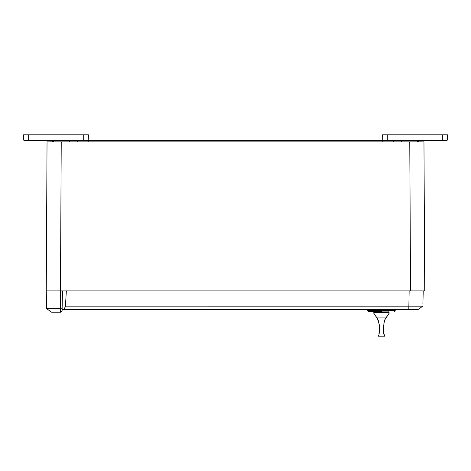 <?xml version="1.0" encoding="UTF-8"?>
<svg xmlns="http://www.w3.org/2000/svg" width="471" height="471" viewBox="0 0 471 471"><rect width="100%" height="100%" fill="white"/><g stroke="black" fill="none" stroke-linecap="round" stroke-linejoin="round"><path stroke-width="0.71" d="M382.181 141.877L382.281 140.405L24.204 140.458A0.471 0.471 0 0 1 23.733 140.005L23.55 134.794L88.424 134.794L88.242 140.005L88.424 134.794M76.543 290.901L69.973 290.901M47.041 141.877L409.764 141.877L410.541 290.901L424.736 290.901L50.421 290.901L60.453 290.901L61.236 141.877L47.041 141.877L46.264 290.901L50.421 290.901M64.427 309.07L63.997 309.677L417.806 309.677L422.823 306.162L65.428 306.15L63.997 309.677L62.113 309.677L62.095 310.795L62.443 290.901L60.453 290.901L60.453 308.635L62.143 307.916L61.989 311.307M50.35 290.901L46.264 290.901L46.576 308.635L46.264 290.901M62.095 310.795L60.677 312.191L61.619 311.831L60.677 312.191L51.616 312.191L46.576 308.635L60.453 308.635L60.459 312.191M62.443 290.901L62.143 307.916M423.959 141.877L424.736 290.901L423.959 141.877L409.764 141.877L421.675 141.877M61.984 311.325L61.613 311.837M53.541 141.877L53.576 140.458L53.541 141.877L53.576 140.458L53.541 141.877L54.607 141.877M416.393 141.877L417.459 141.877L417.424 140.458M46.576 308.635L51.616 312.191M69.272 141.877L69.278 140.458M88.819 141.877L88.719 140.458M442.728 140.458L442.728 140.005L387.297 140.005L387.297 140.458L383.229 140.458A0.471 0.471 0 0 1 382.758 140.005L382.576 134.794L447.45 134.794L447.267 140.005A0.471 0.471 0 0 1 446.796 140.458L382.281 140.458M401.722 140.458L401.728 141.877M87.989 140.405L88.719 140.405L88.318 140.629M382.499 140.458L383.011 140.405M374.162 313.727L373.686 313.115L374.045 311.896L388.881 311.896L388.881 311.555L389.028 312.403L373.897 312.403L373.686 313.115L373.762 312.744L389.164 312.744L389.028 312.403L389.111 313.28M376.888 317.937L375.964 316.324L376.888 317.937C379.414 319.473 380.374 334.416 378.225 336.076L378.378 335.629L378.225 336.076L384.701 336.082L384.548 335.629L384.701 336.082C382.546 334.392 383.518 319.468 386.037 317.931L386.962 316.329L386.037 317.937L376.888 317.937L373.686 313.115M384.159 334.328L384.289 334.781M373.762 312.744L374.045 311.555M377.571 319.314L377.807 319.85M383.606 331.749L383.688 332.249M385.625 318.743L385.455 319.108L385.625 318.743M387.71 315.176L389.24 313.115L388.911 312.12M377.86 319.974L378.99 323.377M379.12 323.96L379.279 324.755M379.214 324.407L379.485 326.262M379.549 327.021L379.591 328.517M379.532 329.935L379.39 331.29M384.136 334.251L384.024 333.804M384.648 321.039L384.307 322.052M383.524 325.591L383.388 326.886M383.382 329.735L383.459 330.642M383.677 332.196L383.765 332.656M383.518 325.602L383.394 326.839M383.718 332.414L383.659 332.09M389.24 313.115L386.037 317.931M378.896 333.839L379.102 332.962M379.414 331.119L379.496 330.371M379.544 329.794L379.591 328.587L379.544 329.794M379.591 328.181L379.555 327.168M379.432 325.785L379.184 324.254M378.931 323.153L378.525 321.752M378.201 320.833L377.889 320.045L378.201 320.833M379.114 332.897L379.037 333.244M384.006 323.106L383.836 323.818M383.494 325.814L383.429 326.403M388.881 311.896L389.028 312.403M373.897 312.403L374.045 311.896L373.897 312.403M378.984 333.48L379.061 333.132M378.914 323.094L378.613 322.023M32.67 140.458L38.981 140.458M83.703 134.794L83.703 140.005L88.242 140.005A0.471 0.471 0 0 1 87.771 140.458L83.703 140.458L83.703 140.005L23.733 140.005L23.55 134.794M28.272 134.794L28.272 140.458L24.204 140.458M50.933 140.458L50.974 141.877M432.019 140.458L438.33 140.458M420.067 140.458L420.026 141.877M442.728 134.794L442.728 140.005L447.267 140.005L447.45 134.794M381.463 311.555L368.652 311.555L381.463 311.555M422.923 302.735L423.235 290.901L422.934 302.305L423.235 290.901L410.541 290.901M409.158 290.901L408.793 309.677M66.352 290.901L65.428 306.15M64.615 308.729L65.322 306.656M420.415 290.901L423.235 290.901M422.899 303.595L422.911 303.141M61.024 290.901L60.712 308.635M60.735 308.635L60.671 312.191M77.226 140.458L77.22 141.877M88.731 140.629L382.269 140.629M393.78 141.877L393.774 140.458M52.446 140.458L52.411 141.877M52.104 141.877L52.069 140.458M418.931 140.458L418.896 141.877M418.589 141.877L418.554 140.458M387.297 134.794L387.297 140.005L382.758 140.005M367.71 309.677L367.71 310.613L395.216 310.613L394.274 311.555L395.216 310.613L395.216 309.677L395.216 310.613M198.108 140.629L197.702 140.405M384.748 336.206L378.178 336.206M367.71 310.613L368.652 311.555L367.71 310.613"/></g></svg>
